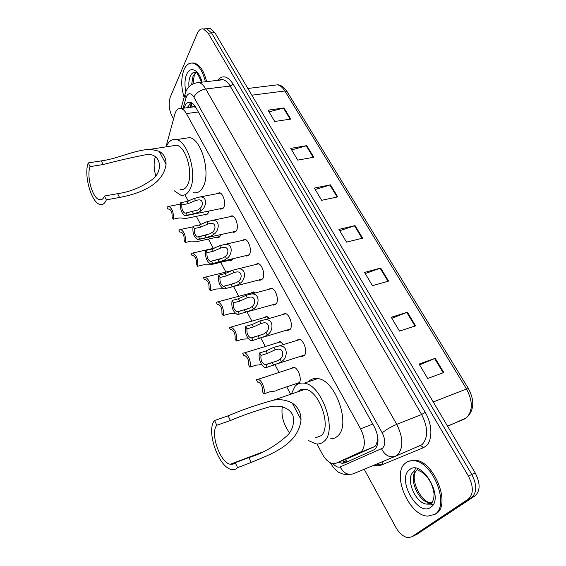 <?xml version="1.0" encoding="UTF-8"?>
<svg xmlns="http://www.w3.org/2000/svg" width="566" height="566" viewBox="0 0 566 566"><rect width="100%" height="100%" fill="white"/><g stroke="black" fill="none" stroke-linecap="round" stroke-linejoin="round"><path stroke-width="0.85" d="M290.5 368.721L293.492 367.185C298.268 367.582 302.449 379.821 298.961 383.224L296.421 384.151L295.537 383.889M276.916 342.954L279.816 341.517L283.658 344.517M263.629 317.767L266.437 316.429L269.395 318.396M250.646 293.153L253.356 291.9L255.301 292.926M244.668 283.63L242.397 284.21M232.81 258.747L229.838 260.657L228.975 260.346M220.712 234.6L220.103 236.156L217.415 237.593L216.566 237.267M208.705 211.068L207.955 213.509L205.274 215.023L204.425 214.691M216.877 193.721L219.403 192.716C223.252 193.239 226.209 203.562 223.655 207.566L220.761 209.151L219.884 208.804M229.301 216.849L231.933 215.773C235.93 216.29 239.036 226.881 236.347 230.836L233.447 232.329L232.562 231.996M268.27 289.474L271.22 288.144C275.727 288.639 279.356 300.129 276.187 303.892L273.336 305.116L272.43 304.819M295.77 340.789L298.933 339.253C303.808 339.713 307.883 351.918 304.345 355.519L301.558 356.566L300.645 356.29M281.861 314.83L284.917 313.401C289.608 313.875 293.443 325.712 290.103 329.398L287.273 330.537L286.368 330.247M254.99 264.711L257.834 263.466C262.157 263.975 265.603 275.14 262.603 278.974L259.723 280.29L258.825 279.979M242 240.508L244.738 239.347C248.899 239.864 252.16 250.731 249.323 254.629L246.429 256.037L245.545 255.712M316.981 443.985L322.273 453.967C325.429 459.663 329.002 462.903 332.971 463.681L335.9 463.292L350.007 457.554L374.232 446.758L375.661 445.817L377.706 440.32L377.812 437.193M335.9 463.292L361.299 451.654C365.579 446.433 365.339 438.827 360.57 428.823L186.405 113.589C184.792 110.738 183.016 109.047 181.085 108.516C178.226 108 176.153 109.889 174.866 114.191L165.965 146.877M195.298 106.606L193.883 106.741L195.85 107.554M193.883 106.741L192.589 106.733M184.919 194.739L188.315 201.156M196.36 216.339L200.746 224.617M208.408 239.071L213.318 248.347M220.726 262.313L225.891 272.062M233.532 286.495L238.739 296.315M247.024 311.958L251.877 321.113M260.848 338.036L265.327 346.491M274.998 364.752L279.08 372.449M286.721 386.875L290.634 394.261M238.116 268.864L241.166 268.107M338.716 462.153L341.977 463.313L344.878 462.924L374.855 449.425C379.234 444.197 379.029 436.605 374.232 426.637L195.758 107.384C194.152 104.576 192.383 102.913 190.438 102.389C187.53 101.88 185.415 103.783 184.084 108.106L184.084 108.12M173.536 119.037L172.007 116.228C168.88 109.549 168.328 103.118 170.352 96.949L197.308 33.337C198.836 29.906 200.88 28.449 203.435 28.951L208.175 33.21L468.393 476.041C473.65 486.47 473.615 494.16 468.294 499.106L411.815 536.787L408.256 537.686C403.586 537.042 399.398 533.512 395.698 527.095L364.2 469.235M203.435 28.951L206.774 28.689L204.199 28.894L206.774 28.689L211.528 32.934L471.803 474.471C477.053 484.864 477.018 492.533 471.683 497.486L413.767 535.832M187.523 107.674L190.77 102.481M231.735 260.204L229.838 260.657M347.375 461.828L345.409 461.906L342.147 460.752M207.517 28.633L210.099 28.427L206.774 28.689L211.528 32.934L471.803 474.471C477.053 484.864 477.018 492.533 471.683 497.486L415.055 535.203L411.815 536.787M269.02 111.87L284.005 107.929L268.008 110.172L274.736 121.478L290.747 119.093L284.005 107.929M291.681 149.948L306.779 145.646L290.74 148.363L297.73 160.114L313.783 157.242L306.779 145.646M315.234 189.525L330.452 184.841L314.371 188.075L321.644 200.3L337.732 196.897L330.452 184.841M419.562 364.851L435.212 358.313L419.088 364.051L427.677 378.484L443.794 372.52L435.212 358.313M391.835 318.255L407.386 312.234L391.248 317.271L399.476 331.096L415.614 325.853L407.386 312.234M365.247 273.576L380.692 268.029L364.561 272.423L372.449 285.681L388.587 281.104L380.692 268.029M339.734 230.702L355.066 225.601L338.956 229.393L346.534 242.121L362.65 238.152L355.066 225.601M210.099 28.427L214.861 32.658L475.192 472.907C480.442 483.265 480.392 490.913 475.044 495.866L416.979 534.262M405.695 462.938C407.888 461.198 410.52 460.462 413.569 460.731C432.58 460.901 450.451 505.671 434.709 514.395L427.783 516.142C408.61 515.76 391.092 472.914 405.695 462.938M408.68 461.276L414.821 460.193C433.846 460.349 451.71 505.07 435.954 513.801L434.009 514.827M289.559 432.884C283.453 424.429 281.033 415.699 282.3 406.692M237.628 467.629L235.223 462.726L232.994 464.205L230.298 464.247C219.955 462.592 209.795 432.898 216.856 425.25L214.535 420.524L228.105 415.84C241.993 409.855 257.056 404.662 273.279 400.247C280.12 398.952 286.474 399.936 292.332 403.197C298.006 406.968 300.9 412.458 301.034 419.647C298.395 445.237 269.43 454.731 251.262 462.415L237.628 467.629C235.958 469.426 233.914 470.056 231.487 469.504C218.476 467.389 205.734 430.238 214.535 420.524M235.223 462.726L248.849 457.561C263.084 453.324 276.208 445.683 288.228 434.624C292.877 428.915 294.462 422.569 292.969 415.585C289.085 406.961 278.946 405.037 270.265 406.664C255.938 410.704 242.658 415.324 230.433 420.517L216.856 425.25M315.361 437.893L321.198 435.657C331.924 426.821 319.196 390.377 305.131 389.267C302.216 388.807 299.782 389.641 297.829 391.785M291.349 394.021L294.943 386.451C297.398 383.691 300.482 382.609 304.197 383.196C321.778 384.569 337.711 430.365 324.191 441.261C321.849 443.475 319.061 444.345 315.828 443.871L308.42 440.546M308.491 381.739C310.975 379.093 314.052 378.046 317.731 378.59C335.511 379.828 351.373 425.13 337.64 436.046C335.61 437.957 333.225 438.876 330.494 438.82M155.763 175.736C153.704 168.399 153.598 162.032 155.445 156.633M106.358 199.862L104.477 196.02C103.231 199.048 101.505 200.258 99.298 199.664C92.449 198.227 86.273 176.054 90.072 166.637L88.246 162.916L101.321 160.864C117.098 158.975 133.88 150.047 150.514 149.268L159.195 151.285C163.878 153.973 166.163 158.296 166.057 164.26C163.164 185.924 137.312 194.081 119.518 197.463L106.358 199.862C104.788 203.626 102.623 205.133 99.871 204.39C91.275 202.571 83.513 174.816 88.246 162.916M104.477 196.02L117.629 193.657C129.939 191.973 141.415 187.296 152.056 179.613C163.574 171.668 161.466 153.032 146.785 154.546C131.687 157.497 117.141 160.829 103.154 164.55L90.072 166.637M180.094 189.603C183.122 190.233 185.584 188.726 187.48 185.075C193.678 174.165 186.157 146.644 176.613 145.229L172.354 145.886M166.255 146.835L166.616 145.971C168.965 140.892 172.198 138.776 176.316 139.625C188.259 141.387 197.661 175.969 189.851 189.518C187.473 194.018 184.41 195.878 180.66 195.1L174.116 190.7M184.191 138.437L189.582 137.623C201.687 139.335 211.019 173.599 203.017 187.077C200.576 191.549 197.463 193.409 193.657 192.652M184.134 97.366C181.007 87.129 180.957 77.91 183.978 69.724C186.249 64.637 189.327 62.458 193.211 63.187C198.779 65.048 202.833 71.238 205.38 81.766M191.725 63.01L194.442 63.067C200.017 64.92 204.071 71.104 206.618 81.624M265.886 364.723L277.934 360.556L280.106 359.063C284.337 356.347 283.531 348.168 277.559 349.264L275.161 349.795L267.393 353.425L260.99 355.413C260.523 359.912 261.846 363.039 264.959 364.794L265.886 364.723L267.216 367.256L279.229 362.99L281.444 361.568C288.108 358.207 288.384 344.439 278.529 346.095L299.846 339.536M267.216 367.256L265.419 367.56C261.435 367.051 257.601 357.238 259.674 352.908L266.07 350.934L273.838 347.319L278.529 346.095M259.674 352.908L260.99 355.413M251.785 337.902L263.777 333.954L265.921 332.475C269.975 329.837 269.437 321.92 263.643 322.868L261.089 323.427L253.391 326.964L247.002 328.811C246.571 333.24 247.837 336.296 250.802 337.994L251.785 337.902L253.08 340.371L265.037 336.331L267.223 334.916C273.611 331.641 274.262 318.318 264.69 319.748L285.83 313.691M253.08 340.371L251.219 340.732C246.507 337.86 244.668 333.077 245.722 326.363L252.103 324.53L259.801 321.007L264.69 319.748M245.722 326.363L247.002 328.811M238.017 311.717L249.953 307.982L252.068 306.517C255.966 303.949 255.669 296.287 250.038 297.1L247.356 297.681L239.722 301.133L233.355 302.845C232.944 307.204 234.161 310.203 236.991 311.838L238.017 311.717L239.284 314.123L251.184 310.302L253.342 308.902C259.476 305.697 260.459 292.806 251.17 294.023L272.126 288.455M239.284 314.123L237.373 314.547C232.867 311.781 231.112 307.083 232.095 300.454L238.463 298.756L246.097 295.325L251.17 294.023M232.095 300.454L233.355 302.845M224.575 286.148L236.454 282.618L238.548 281.168C242.298 278.663 242.206 271.241 236.744 271.942L233.942 272.543L226.372 275.904L220.018 277.489C219.643 281.783 220.811 284.726 223.513 286.297L224.575 286.148L225.813 288.504L232.173 286.87L237.656 284.882L239.793 283.495C245.686 280.361 246.953 267.881 237.946 268.9L258.733 263.784M225.813 288.504L223.86 288.985C219.558 286.311 217.868 281.698 218.794 275.154L225.141 273.583L232.711 270.237L237.946 268.9M218.794 275.154L220.018 277.489M211.451 261.181L223.266 257.841L225.339 256.412C228.947 253.964 229.046 246.769 223.747 247.363L220.839 247.979L213.332 251.262L207 252.719C206.654 256.957 207.772 259.844 210.354 261.365L211.451 261.181L212.66 263.48L219 261.973L224.447 260.056L226.549 258.683C232.223 255.613 233.744 243.522 225.02 244.363L245.637 239.68M212.66 263.48L210.665 264.025C206.555 261.435 204.934 256.914 205.805 250.441L212.13 248.998L219.636 245.729L225.02 244.363M205.805 250.441L207 252.719M198.624 236.793L210.389 233.638L212.434 232.223C215.908 229.831 216.177 222.855 211.04 223.344L208.033 223.98L200.59 227.185L194.28 228.523C193.961 232.704 195.037 235.534 197.506 237.005L198.624 236.793L199.805 239.036L206.13 237.649L211.535 235.803L213.615 234.444C219.084 231.43 220.825 219.707 212.37 220.393L232.824 216.113M199.805 239.036L197.789 239.644C193.855 237.14 192.299 232.69 193.105 226.294L199.416 224.971L206.859 221.78L212.37 220.393M193.105 226.294L194.28 228.523M186.094 212.958L197.796 209.986L199.819 208.578C203.18 206.243 203.59 199.473 198.616 199.869L195.525 200.527L188.138 203.647L181.842 204.878C181.552 209.003 182.592 211.783 184.948 213.205L186.094 212.958L187.247 215.151L193.551 213.877L198.921 212.094L200.98 210.75C206.25 207.793 208.189 196.416 199.996 196.961L220.287 193.07M187.247 215.151L185.209 215.823C181.453 213.403 179.946 209.024 180.703 202.699L186.992 201.489L194.371 198.376L199.996 196.961M180.703 202.699L181.842 204.878M263.685 393.894L262.376 391.375C262.822 386.932 261.499 383.826 258.414 382.064L257.58 382.114L256.292 379.623L257.954 379.347C261.846 379.779 265.794 389.776 263.685 393.894L269.989 391.764L275.218 391.049M249.832 367.15L248.559 364.695C248.969 360.316 247.71 357.28 244.76 355.575L243.875 355.653L242.616 353.219L244.342 352.894C248.078 353.34 251.813 363.004 249.832 367.15L256.129 365.162L261.393 364.645M236.305 341.036L235.06 338.638C235.449 334.329 234.232 331.351 231.423 329.709L230.489 329.808L229.258 327.431L231.041 327.049C235.52 329.851 237.274 334.513 236.305 341.036L242.588 339.183L247.88 338.857M230.489 329.808L230.935 329.681M223.096 315.531L221.879 313.189C222.24 308.937 221.073 306.022 218.384 304.437L217.415 304.565L216.212 302.244L218.037 301.798C222.318 304.508 224.009 309.086 223.096 315.531L229.357 313.812L234.685 313.663M217.415 304.565L218.023 304.395M210.191 290.613L209.003 288.327C209.335 284.132 208.21 281.274 205.642 279.738L204.637 279.894L203.463 277.623L205.324 277.128C209.42 279.745 211.047 284.245 210.191 290.613L216.438 289.014L223.117 288.71M204.637 279.894L205.401 279.703M197.576 266.261L196.416 264.025C196.72 259.886 195.645 257.077 193.183 255.599L192.15 255.782L190.997 253.568L192.893 253.009C196.812 255.542 198.376 259.964 197.576 266.261L203.802 264.782L210.347 264.796L232.364 259.532M192.15 255.782L193.056 255.57M185.245 242.46L184.113 240.267C184.396 236.192 183.356 233.433 181 231.996L179.938 232.209L178.821 230.044L180.731 229.428C184.488 231.883 185.995 236.227 185.245 242.46L191.457 241.095L198.1 241.349L219.856 236.538M179.938 232.209L180.979 231.989M173.189 219.184L172.085 217.04C172.34 213.014 171.335 210.304 169.078 208.911L168.003 209.165L166.906 207.043L168.831 206.364C172.439 208.741 173.889 213.014 173.189 219.184L179.38 217.924L186.122 218.426L207.616 214.04M168.003 209.165L169.156 208.939M374.232 446.758L359.806 452.623M191.195 102.644L191.938 106.932M345.097 459.55L347.46 461.785M377.706 440.32L378.031 440.857M372.796 424.068L360.57 428.823M198.326 111.983L186.405 113.589M333.141 463.703C335.645 466.625 338.001 467.693 340.201 466.908L382.595 448.18C385.588 444.657 385.46 439.541 382.22 432.841L193.841 97.055C191.046 92.859 188.591 92.626 186.49 96.369L183.059 108.255M194.584 83.188L198.779 82.53C201.333 83.209 203.661 85.367 205.769 88.982L396.759 424.351C403.332 437.822 403.537 448.053 397.367 455.043L395.238 456.33L421.988 444.706C428.313 437.73 428.2 427.663 421.642 414.489L230.178 86.053C228.063 82.502 225.7 80.393 223.089 79.728L219.191 80.181M217.493 80.372C222.452 74.677 227.666 75.901 233.135 84.065L425.236 412.395L421.642 414.489L396.759 424.351C390.986 426.806 386.139 429.636 382.22 432.841M185.514 92.583L184.856 94.77L186.023 97.677M425.236 412.395C432.65 424.656 432.735 441.126 425.582 446.39L423.127 447.84L379.991 465.577L373.086 465.542M468.294 499.106L475.044 495.866M468.393 476.041L475.192 472.907M208.175 33.21L214.861 32.658M381.817 461.913L383.239 464.205L376.34 464.184M220.811 79.99L221.334 79.332M381.555 448.838C385.029 455.404 389.592 457.901 395.238 456.33L353.127 473.841C347.708 475.369 343.399 473.056 340.201 466.908M193.841 97.055C196.296 92.746 200.272 90.058 205.769 88.982L230.178 86.053L233.135 84.065M377.423 463.738L379.991 465.577M419.809 446.001C421.168 445.626 422.271 446.241 423.127 447.84M187.65 107.653L188.153 105.892M447.614 426.262L466.441 417.828C472.9 410.944 472.928 401.329 466.54 388.976L468.471 388.686C474.28 399.667 474.202 408.765 468.238 416.003M464.24 419.144L447.501 426.071M468.436 388.623L287.174 91.763L284.875 90.977C282.696 87.497 280.234 85.445 277.474 84.829L273.364 85.339M433.245 401.959L466.54 388.976L284.875 90.977L251.849 95.201M418.274 533.632L415.055 535.203M354.486 225.77L362.049 238.3M380.111 268.22L387.986 281.274M406.798 312.439L415.012 326.044M434.624 358.54L443.199 372.746M329.872 184.99L337.138 197.025M306.206 145.78L313.189 157.348M283.432 108.049L290.153 119.185M432.643 501.915L431.433 503.004M409.543 469.759C421.868 458.389 444.947 498.611 430.712 507.306C417.701 517.211 396.37 478.709 409.543 469.759M431.865 502.679L429.976 502.771C418.316 502.608 407.598 476.501 416.597 470.48M430.981 503.294L427.089 504.122C415.416 503.938 404.697 477.654 413.753 471.711M432.99 504.893L428.497 503.464M414.064 471.57L415.614 468.252M301.034 419.647L292.332 403.197M230.433 420.517L228.105 415.84M251.262 462.415L248.849 457.561M166.057 164.26L159.195 151.285M103.154 164.55L101.321 160.864M119.518 197.463L117.629 193.657M188.959 86.86C188.591 82.714 189.016 79.176 190.24 76.247C191.633 73.205 193.501 71.903 195.836 72.342C196.494 74.938 194.831 66.908 201.538 82.212M185.797 91.331C184.466 84.843 184.749 79.205 186.631 74.422C190.091 65.486 199.14 69.788 201.963 82.162M191.641 84.603L193.063 75.936L195.914 72.427M273.838 347.319L275.161 349.795M280.106 359.063L281.444 361.568M272.288 362.686L273.619 365.204M266.07 350.934L267.393 353.425M259.801 321.007L261.089 323.427M265.921 332.475L267.223 334.916M258.174 336.006L259.469 338.461M252.103 324.53L253.391 326.964M246.097 295.325L247.356 297.681M252.068 306.517L253.342 308.902M244.392 309.956L245.658 312.354M238.463 298.756L239.722 301.133M232.711 270.237L233.942 272.543M238.548 281.168L239.793 283.495M230.935 284.528L232.173 286.87M225.141 273.583L226.372 275.904M219.636 245.729L220.839 247.979M225.339 256.412L226.549 258.683M217.79 259.681L219 261.973M212.13 248.998L213.332 251.262M206.859 221.78L208.033 223.98M212.434 232.223L213.615 234.444M204.942 235.414L206.13 237.649M199.416 224.971L200.59 227.185M194.371 198.376L195.525 200.527M199.819 208.578L200.98 210.75M192.398 211.691L193.551 213.877M186.992 201.489L188.138 203.647M296.421 384.151L298.869 383.323M217.415 237.593L219.219 237.189M205.274 215.023L206.972 214.677M220.761 209.151L222.622 208.776M233.447 232.329L235.421 231.89M273.336 305.116L275.67 304.473M301.558 356.566L304.147 355.738M287.273 330.537L289.735 329.801M259.723 280.29L261.938 279.724M246.429 256.037L248.524 255.535M191.4 102.736L190.119 107.335M194.166 106.804L181.085 108.516M219.127 80.188C221.143 79.183 222.466 79.035 223.089 79.728L198.779 82.53C192.122 83.138 187.707 86.464 185.542 92.506L181.028 108.502M330.226 462.762C334.082 468.719 337.223 472.016 339.642 472.66C342.713 474.244 345.89 474.817 349.158 474.372M345.409 461.906L341.977 463.313M247.866 88.473L277.474 84.829C280.609 84.723 283.807 86.973 287.075 91.593M413.569 460.731L414.821 460.193M418.444 470.417C421.727 472.256 422.137 471.202 428.229 478.546C431.207 482.89 433.089 487.588 433.881 492.625C434.426 495.186 433.768 501.964 430.365 504.136L427.089 504.122L429.976 502.771C420.241 500.719 410.18 479.218 415.819 471.195M417.75 469.271L416.208 470.629M230.298 464.247L260.848 452.687M273.279 400.247L305.131 389.267M304.197 383.196L317.731 378.59M99.298 199.664L102.389 199.105M150.514 149.268L176.613 145.229M176.316 139.625L189.582 137.623M193.211 63.187L194.442 63.067M195.985 72.505L194.555 74.691M194.258 75.37L192.971 83.853M278.387 363.407L304.727 354.981M277.34 360.853L264.959 364.794M263.381 337.103L290.337 329.065M262.666 334.478L250.802 337.994M248.552 311.442L276.293 303.751M248.29 308.725L236.991 311.838M233.489 286.502L262.574 279.017M234.175 283.573L223.513 286.297M212.554 263.579L249.174 254.849M220.28 259.016L210.354 261.365M199.565 239.255L236.086 231.218M206.477 235.046L197.506 237.005M186.886 215.483L223.294 208.118M186.065 212.979L184.948 213.205M257.954 379.347L294.377 367.454M275.967 390.512L299.414 382.574M244.342 352.894L280.694 341.793M231.041 327.049L267.315 316.719M218.037 301.798L254.233 292.205M205.324 277.128L232.102 270.534M192.893 253.009L215.285 247.901M180.731 229.428L192.964 226.846M168.831 206.364L180.427 204.114"/></g></svg>
